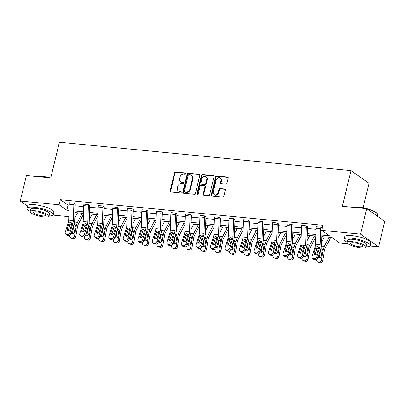 <?xml version="1.0" encoding="UTF-8"?>
<svg xmlns="http://www.w3.org/2000/svg" width="405" height="405" viewBox="0 0 405 405"><rect width="100%" height="100%" fill="white"/><g stroke="black" fill="none" stroke-linecap="round" stroke-linejoin="round"><path stroke-width="0.61" d="M185.779 173.684A0.739 0.618 -54.9 0 0 185.308 172.925L175.598 171.978A1.058 0.881 -54.9 0 0 174.444 172.889L170.085 190.897A1.058 0.881 -54.9 0 0 170.758 191.99L180.463 192.937A0.739 0.618 -54.9 0 0 180.802 191.535L179.547 191.413A3.392 2.825 -54.9 0 1 178.372 190.983A3.392 2.825 -54.9 0 1 177.4 187.925L177.76 186.422A3.392 2.825 -54.9 0 1 181.46 183.506L182.716 183.627A0.739 0.618 -54.9 0 0 183.055 182.23L181.799 182.108A3.392 2.825 -54.9 0 1 180.625 181.678A3.392 2.825 -54.9 0 1 179.648 178.62L180.012 177.117A3.392 2.825 -54.9 0 1 183.713 174.201L184.969 174.322A0.739 0.618 -54.9 0 0 185.779 173.684M225.833 184.093A1.058 0.881 -54.9 0 0 226.987 183.181L228.212 178.129A1.058 0.881 -54.9 0 0 227.539 177.041L216.761 175.988A1.058 0.881 -54.9 0 0 215.602 176.899L211.248 194.911A1.058 0.881 -54.9 0 0 211.916 196L222.699 197.048A1.058 0.881 -54.9 0 0 223.854 196.136L225.332 190.036A1.058 0.881 -54.9 0 0 224.659 188.948L220.047 188.497A1.058 0.881 -54.9 0 0 218.892 189.408L218.158 192.436A2.835 2.364 -54.9 0 1 214.083 194.516A2.835 2.364 -54.9 0 1 213.268 191.96L216.138 180.103A2.835 2.364 -54.9 0 1 220.214 178.023A2.835 2.364 -54.9 0 1 221.029 180.579L220.548 182.554A1.058 0.881 -54.9 0 0 221.221 183.642L225.833 184.093M27.58 206.145L20.25 200.991L26.416 175.507L50.757 177.876L59.388 142.201L351.013 170.621L342.382 206.297L366.722 208.671L360.556 234.151L378.584 246.827L370.064 245.997M20.25 200.991L59.11 204.778L66.835 210.205L69.002 210.418M321.859 235.057L329.417 235.796L321.697 230.364L322.927 225.271L60.345 199.68L59.11 204.778M321.697 230.364L360.556 234.151M199.797 175.36A1.058 0.881 -54.9 0 0 199.123 174.272L188.345 173.219A1.058 0.881 -54.9 0 0 187.191 174.13L182.832 192.142A1.058 0.881 -54.9 0 0 183.506 193.231L194.284 194.284A1.058 0.881 -54.9 0 0 195.438 193.367L199.797 175.36M202.551 174.606L213.334 175.654A1.058 0.881 -54.9 0 1 214.002 176.742L209.648 194.754A1.058 0.881 -54.9 0 1 208.494 195.666L203.877 195.215A1.058 0.881 -54.9 0 1 203.204 194.127L204.976 186.821A1.058 0.881 -54.9 0 0 204.302 185.733L201.239 185.434A1.058 0.881 -54.9 0 0 200.085 186.346L198.248 193.949A0.739 0.618 -54.9 0 1 196.967 193.828L201.396 175.517A1.058 0.881 -54.9 0 1 202.551 174.606L203.037 174.945L213.82 175.998L213.334 175.654M366.722 208.671L384.75 221.348L378.584 246.827M363.113 207.795L369.041 183.298L351.013 170.621M348.138 243.861L339.724 243.04L331.999 237.613L321.808 236.616M75.214 217.267L74.798 217.227M68.789 216.64L53.03 215.106M75.006 211.005L83.521 211.835M89.525 212.417L98.04 213.248M104.044 213.835L112.565 214.665M118.569 215.247L127.084 216.078M133.088 216.665L141.603 217.495M147.607 218.077L156.127 218.908M162.132 219.495L170.647 220.325M176.651 220.907L185.166 221.737M191.17 222.325L199.685 223.155M205.694 223.737L214.21 224.567M220.214 225.155L228.729 225.985M234.733 226.567L243.248 227.397M249.252 227.985L257.772 228.815M263.776 229.397L272.292 230.227M278.296 230.815L286.811 231.645M292.815 232.227L301.33 233.057M307.339 233.644L315.854 234.475M74.844 215.84L75.659 216.412M315.799 236.034L307.284 235.204M301.279 234.617L292.764 233.786M286.76 233.204L278.245 232.374M272.241 231.787L263.721 230.956M257.717 230.374L249.202 229.544M243.197 228.957L234.682 228.126M228.678 227.544L220.163 226.714M214.154 226.127L205.639 225.296M199.635 224.714L191.119 223.884M185.115 223.297L176.6 222.466M170.591 221.884L162.076 221.054M156.072 220.467L147.557 219.637M141.553 219.054L133.037 218.224M127.033 217.637L118.513 216.807M112.509 216.224L103.994 215.394M97.99 214.807L89.475 213.977M83.47 213.394L74.955 212.564M60.345 199.68L68.065 205.112L69.174 205.219M75.178 205.806L83.698 206.631M89.702 207.218L98.218 208.048M104.222 208.636L112.737 209.461M118.741 210.048L127.256 210.878M133.265 211.466L141.78 212.291M147.785 212.878L156.3 213.708M162.304 214.296L170.819 215.126M176.823 215.708L185.343 216.538M191.347 217.126L199.862 217.956M205.867 218.538L214.382 219.368M220.386 219.956L228.901 220.786M234.91 221.368L243.425 222.198M249.429 222.785L257.945 223.616M263.949 224.198L272.464 225.028M278.473 225.615L286.988 226.446M292.992 227.028L301.507 227.858M307.511 228.445L316.027 229.276M68.065 205.112L66.835 210.205M312.422 257.99A2.157 1.721 -44.1 0 0 313.364 258.425L314.493 259.595A2.157 1.721 135.9 0 1 313.556 259.159L312.422 257.99A2.157 1.721 -44.1 0 1 312.113 256.309L315.065 246.959A5.397 2.693 -84.4 0 0 315.525 244.2L316.062 228.273A3.777 1.883 95.6 0 1 316.264 226.78L320.917 227.235A3.777 1.883 95.6 0 0 320.714 228.729L320.183 244.655A5.397 2.693 -84.4 0 1 319.717 247.415L316.766 256.76L317.9 257.929A2.157 1.721 135.9 0 1 315.424 259.686L314.295 258.517A2.157 1.721 -44.1 0 0 316.766 256.76M322.066 228.825L322.076 228.516A1.078 0.537 95.6 0 1 322.137 228.091L320.922 227.215M297.903 256.573A2.157 1.721 -44.1 0 0 298.844 257.008L299.973 258.177A2.157 1.721 135.9 0 1 299.037 257.742L297.903 256.573A2.157 1.721 -44.1 0 1 297.594 254.892L300.545 245.546A5.397 2.693 -84.4 0 0 301.006 242.787L301.543 226.861A3.777 1.883 95.6 0 1 301.74 225.362L306.398 225.818A3.777 1.883 95.6 0 0 306.195 227.311L305.659 243.238A5.397 2.693 -84.4 0 1 305.198 245.997L302.246 255.347L303.38 256.517A2.157 1.721 135.9 0 1 300.905 258.269L299.776 257.099A2.157 1.721 -44.1 0 0 302.246 255.347M303.38 256.517L306.327 247.166A8.095 4.04 -84.4 0 0 307.02 243.03L307.557 227.104A1.078 0.537 95.6 0 1 307.613 226.673L306.403 225.798M283.384 255.16A2.157 1.721 -44.1 0 0 284.32 255.595L285.454 256.765A2.157 1.721 135.9 0 1 284.512 256.33L283.384 255.16A2.157 1.721 -44.1 0 1 283.07 253.474L286.021 244.129A5.397 2.693 -84.4 0 0 286.487 241.37L287.018 225.443A3.777 1.883 95.6 0 1 287.221 223.95L291.878 224.405A3.777 1.883 95.6 0 0 291.676 225.899L291.139 241.826A5.397 2.693 -84.4 0 1 290.679 244.585L287.727 253.93L288.856 255.099A2.157 1.721 135.9 0 1 286.386 256.856L285.252 255.687A2.157 1.721 -44.1 0 0 287.727 253.93M288.856 255.099L291.808 245.754A8.095 4.04 -84.4 0 0 292.501 241.613L293.038 225.686A1.078 0.537 95.6 0 1 293.093 225.261L291.878 224.385L287.221 223.95M268.864 253.743A2.157 1.721 -44.1 0 0 269.801 254.178L270.935 255.347A2.157 1.721 135.9 0 1 269.993 254.912L268.864 253.743A2.157 1.721 -44.1 0 1 268.55 252.062L271.502 242.716A5.397 2.693 -84.4 0 0 271.963 239.957L272.499 224.026A3.777 1.883 95.6 0 1 272.702 222.532L277.354 222.988A3.777 1.883 95.6 0 0 277.152 224.481L276.62 240.408A5.397 2.693 -84.4 0 1 276.154 243.167L273.208 252.517L274.337 253.687A2.157 1.721 135.9 0 1 271.861 255.439L270.732 254.269A2.157 1.721 -44.1 0 0 273.208 252.517M274.337 253.687L277.288 244.336A8.095 4.04 -84.4 0 0 277.982 240.2L278.513 224.274A1.078 0.537 95.6 0 1 278.574 223.844L277.359 222.968L272.702 222.532M254.34 252.33A2.157 1.721 -44.1 0 0 255.282 252.766L256.411 253.935A2.157 1.721 135.9 0 1 255.474 253.5L254.34 252.33A2.157 1.721 -44.1 0 1 254.031 250.644L256.983 241.299A5.397 2.693 -84.4 0 0 257.443 238.54L257.98 222.613A3.777 1.883 95.6 0 1 258.182 221.12L262.835 221.576A3.777 1.883 95.6 0 0 262.632 223.069L262.096 238.996A5.397 2.693 -84.4 0 1 261.635 241.755L258.684 251.1L259.818 252.269A2.157 1.721 135.9 0 1 257.342 254.026L256.213 252.857A2.157 1.721 -44.1 0 0 258.684 251.1M259.818 252.269L262.769 242.924A8.095 4.04 -84.4 0 0 263.458 238.783L263.994 222.856A1.078 0.537 95.6 0 1 264.055 222.431L262.84 221.555M239.821 250.913A2.157 1.721 -44.1 0 0 240.762 251.348L241.891 252.517A2.157 1.721 135.9 0 1 240.95 252.082L239.821 250.913A2.157 1.721 -44.1 0 1 239.512 249.232L242.458 239.887A5.397 2.693 -84.4 0 0 242.924 237.127L243.456 221.196A3.777 1.883 95.6 0 1 243.658 219.702L248.316 220.158A3.777 1.883 95.6 0 0 248.113 221.651L247.577 237.578A5.397 2.693 -84.4 0 1 247.116 240.337L244.164 249.688L245.293 250.852A2.157 1.721 135.9 0 1 242.823 252.609L241.689 251.439A2.157 1.721 -44.1 0 0 244.164 249.688M245.293 250.852L248.245 241.507A8.095 4.04 -84.4 0 0 248.938 237.37L249.475 221.439A1.078 0.537 95.6 0 1 249.531 221.014L248.321 220.138M225.302 249.5A2.157 1.721 -44.1 0 0 226.238 249.936L227.372 251.105A2.157 1.721 135.9 0 1 226.43 250.67L225.302 249.5A2.157 1.721 -44.1 0 1 224.988 247.814L227.939 238.469A5.397 2.693 -84.4 0 0 228.4 235.71L228.936 219.783A3.777 1.883 95.6 0 1 229.139 218.29L233.791 218.74A3.777 1.883 95.6 0 0 233.589 220.239L233.057 236.166A5.397 2.693 -84.4 0 1 232.597 238.925L229.645 248.27L230.774 249.44A2.157 1.721 135.9 0 1 228.304 251.196L227.17 250.027A2.157 1.721 -44.1 0 0 229.645 248.27M230.774 249.44L233.725 240.094A8.095 4.04 -84.4 0 0 234.419 235.953L234.956 220.026A1.078 0.537 95.6 0 1 235.011 219.601L233.796 218.72M210.777 248.083A2.157 1.721 -44.1 0 0 211.719 248.518L212.848 249.688A2.157 1.721 135.9 0 1 211.911 249.252L210.777 248.083A2.157 1.721 -44.1 0 1 210.468 246.402L213.42 237.057A5.397 2.693 -84.4 0 0 213.881 234.298L214.417 218.366A3.777 1.883 95.6 0 1 214.62 216.872L219.272 217.328A3.777 1.883 95.6 0 0 219.07 218.821L218.533 234.748A5.397 2.693 -84.4 0 1 218.072 237.507L215.121 246.853L216.255 248.022A2.157 1.721 135.9 0 1 213.779 249.779L212.65 248.609A2.157 1.721 -44.1 0 0 215.121 246.853M216.255 248.022L219.206 238.677A8.095 4.04 -84.4 0 0 219.9 234.541L220.431 218.609A1.078 0.537 95.6 0 1 220.492 218.184L219.277 217.308M196.258 246.67A2.157 1.721 -44.1 0 0 197.2 247.106L198.328 248.275A2.157 1.721 135.9 0 1 197.387 247.84L196.258 246.67A2.157 1.721 -44.1 0 1 195.949 244.984L198.901 235.639A5.397 2.693 -84.4 0 0 199.361 232.88L199.898 216.953A3.777 1.883 95.6 0 1 200.095 215.46L204.753 215.911A3.777 1.883 95.6 0 0 204.55 217.404L204.014 233.336A5.397 2.693 -84.4 0 1 203.553 236.095L200.602 245.44L201.731 246.61A2.157 1.721 135.9 0 1 199.26 248.366L198.131 247.197A2.157 1.721 -44.1 0 0 200.602 245.44M201.731 246.61L204.682 237.264A8.095 4.04 -84.4 0 0 205.375 233.123L205.912 217.196A1.078 0.537 95.6 0 1 205.968 216.771L204.758 215.89M181.739 245.253A2.157 1.721 -44.1 0 0 182.675 245.688L183.809 246.858A2.157 1.721 135.9 0 1 182.868 246.422L181.739 245.253A2.157 1.721 -44.1 0 1 181.425 243.572L184.376 234.227A5.397 2.693 -84.4 0 0 184.842 231.468L185.374 215.536A3.777 1.883 95.6 0 1 185.576 214.042L190.228 214.498A3.777 1.883 95.6 0 0 190.031 215.992L189.494 231.918A5.397 2.693 -84.4 0 1 189.034 234.677L186.082 244.023L187.211 245.192A2.157 1.721 135.9 0 1 184.741 246.949L183.607 245.779A2.157 1.721 -44.1 0 0 186.082 244.023M187.211 245.192L190.163 235.847A8.095 4.04 -84.4 0 0 190.856 231.711L191.393 215.779A1.078 0.537 95.6 0 1 191.449 215.354L190.234 214.478M167.214 243.84A2.157 1.721 -44.1 0 0 168.156 244.276L169.29 245.445A2.157 1.721 135.9 0 1 168.348 245.01L167.214 243.84A2.157 1.721 -44.1 0 1 166.906 242.155L169.857 232.809A5.397 2.693 -84.4 0 0 170.318 230.05L170.854 214.123A3.777 1.883 95.6 0 1 171.057 212.63L175.709 213.081A3.777 1.883 95.6 0 0 175.507 214.574L174.975 230.506A5.397 2.693 -84.4 0 1 174.509 233.265L171.558 242.61L172.692 243.78A2.157 1.721 135.9 0 1 170.216 245.536L169.088 244.367A2.157 1.721 -44.1 0 0 171.558 242.61M172.692 243.78L175.643 234.434A8.095 4.04 -84.4 0 0 176.337 230.293L176.869 214.367A1.078 0.537 95.6 0 1 176.929 213.941L175.714 213.06M152.695 242.423A2.157 1.721 -44.1 0 0 153.637 242.858L154.766 244.028A2.157 1.721 135.9 0 1 153.829 243.592L152.695 242.423A2.157 1.721 -44.1 0 1 152.386 240.742L155.338 231.397A5.397 2.693 -84.4 0 0 155.798 228.638L156.335 212.706A3.777 1.883 95.6 0 1 156.538 211.213L161.19 211.668A3.777 1.883 95.6 0 0 160.987 213.162L160.451 229.088A5.397 2.693 -84.4 0 1 159.99 231.847L157.039 241.193L158.173 242.362A2.157 1.721 135.9 0 1 155.697 244.119L154.568 242.949A2.157 1.721 -44.1 0 0 157.039 241.193M158.173 242.362L161.119 233.017A8.095 4.04 -84.4 0 0 161.813 228.881L162.349 212.949A1.078 0.537 95.6 0 1 162.405 212.524L161.195 211.648M138.176 241.01A2.157 1.721 -44.1 0 0 139.112 241.446L140.246 242.615A2.157 1.721 135.9 0 1 139.305 242.18L138.176 241.01A2.157 1.721 -44.1 0 1 137.867 239.325L140.813 229.979A5.397 2.693 -84.4 0 0 141.279 227.22L141.811 211.294A3.777 1.883 95.6 0 1 142.013 209.8L146.671 210.251A3.777 1.883 95.6 0 0 146.468 211.744L145.932 227.676A5.397 2.693 -84.4 0 1 145.471 230.435L142.519 239.78L143.648 240.95A2.157 1.721 135.9 0 1 141.178 242.706L140.044 241.537A2.157 1.721 -44.1 0 0 142.519 239.78M143.648 240.95L146.6 231.604A8.095 4.04 -84.4 0 0 147.293 227.463L147.83 211.537A1.078 0.537 95.6 0 1 147.886 211.111L146.676 210.23M123.657 239.593A2.157 1.721 -44.1 0 0 124.593 240.028L125.727 241.198A2.157 1.721 135.9 0 1 124.786 240.762L123.657 239.593A2.157 1.721 -44.1 0 1 123.343 237.912L126.294 228.567A5.397 2.693 -84.4 0 0 126.755 225.808L127.291 209.876A3.777 1.883 95.6 0 1 127.494 208.383L132.146 208.838A3.777 1.883 95.6 0 0 131.944 210.332L131.412 226.258A5.397 2.693 -84.4 0 1 130.947 229.017L128 238.363L129.129 239.532A2.157 1.721 135.9 0 1 126.654 241.289L125.525 240.119A2.157 1.721 -44.1 0 0 128 238.363M129.129 239.532L132.081 230.187A8.095 4.04 -84.4 0 0 132.774 226.051L133.306 210.119A1.078 0.537 95.6 0 1 133.367 209.694L132.151 208.818L127.494 208.383M109.132 238.18A2.157 1.721 -44.1 0 0 110.074 238.616L111.203 239.785A2.157 1.721 135.9 0 1 110.266 239.35L109.132 238.18A2.157 1.721 -44.1 0 1 108.823 236.495L111.775 227.149A5.397 2.693 -84.4 0 0 112.236 224.39L112.772 208.464A3.777 1.883 95.6 0 1 112.975 206.97L117.627 207.421A3.777 1.883 95.6 0 0 117.425 208.914L116.888 224.846A5.397 2.693 -84.4 0 1 116.427 227.605L113.476 236.95L114.61 238.12A2.157 1.721 135.9 0 1 112.134 239.876L111.005 238.707A2.157 1.721 -44.1 0 0 113.476 236.95M114.61 238.12L117.561 228.774A8.095 4.04 -84.4 0 0 118.25 224.633L118.786 208.707A1.078 0.537 95.6 0 1 118.847 208.281L117.632 207.4L112.975 206.97M94.613 236.763A2.157 1.721 -44.1 0 0 95.555 237.198L96.684 238.368A2.157 1.721 135.9 0 1 95.742 237.932L94.613 236.763A2.157 1.721 -44.1 0 1 94.304 235.082L97.256 225.737A5.397 2.693 -84.4 0 0 97.716 222.978L98.248 207.046A3.777 1.883 95.6 0 1 98.45 205.553L103.108 206.008A3.777 1.883 95.6 0 0 102.905 207.502L102.369 223.428A5.397 2.693 -84.4 0 1 101.908 226.187L98.957 235.533L100.086 236.702A2.157 1.721 135.9 0 1 97.615 238.459L96.481 237.29A2.157 1.721 -44.1 0 0 98.957 235.533M100.086 236.702L103.037 227.357A8.095 4.04 -84.4 0 0 103.731 223.221L104.267 207.289A1.078 0.537 95.6 0 1 104.323 206.864L103.113 205.988M80.094 235.351A2.157 1.721 -44.1 0 0 81.03 235.786L82.164 236.955A2.157 1.721 135.9 0 1 81.223 236.515L80.094 235.351A2.157 1.721 -44.1 0 1 79.78 233.665L82.731 224.319A5.397 2.693 -84.4 0 0 83.192 221.56L83.729 205.634A3.777 1.883 95.6 0 1 83.931 204.14L88.584 204.591A3.777 1.883 95.6 0 0 88.381 206.084L87.85 222.016A5.397 2.693 -84.4 0 1 87.389 224.775L84.437 234.12L85.566 235.29A2.157 1.721 135.9 0 1 83.096 237.046L81.962 235.877A2.157 1.721 -44.1 0 0 84.437 234.12M85.566 235.29L88.518 225.944A8.095 4.04 -84.4 0 0 89.211 221.803L89.748 205.877A1.078 0.537 95.6 0 1 89.804 205.451L88.589 204.571M65.57 233.933A2.157 1.721 -44.1 0 0 66.511 234.368L67.64 235.538A2.157 1.721 135.9 0 1 66.703 235.102L65.57 233.933A2.157 1.721 -44.1 0 1 65.261 232.252L68.212 222.907A5.397 2.693 -84.4 0 0 68.673 220.148L69.209 204.216A3.777 1.883 95.6 0 1 69.412 202.723L74.064 203.178A3.777 1.883 95.6 0 0 73.862 204.672L73.33 220.598A5.397 2.693 -84.4 0 1 72.865 223.357L69.913 232.703L71.047 233.872A2.157 1.721 135.9 0 1 68.572 235.629L67.443 234.46A2.157 1.721 -44.1 0 0 69.913 232.703M71.047 233.872L73.999 224.527A8.095 4.04 -84.4 0 0 74.692 220.391L75.224 204.459A1.078 0.537 95.6 0 1 75.284 204.034L74.069 203.158M180.625 181.678L181.111 182.022A3.392 2.825 -54.9 0 0 182.285 182.447L181.799 182.108M183.5 182.569L182.285 182.447M178.372 190.983L178.858 191.327A3.392 2.825 -54.9 0 0 180.033 191.752L179.547 191.413M181.253 191.874L180.033 191.752M185.753 173.264L176.084 172.322A1.058 0.881 -54.9 0 0 174.93 173.234L170.571 191.241A1.058 0.881 -54.9 0 0 170.672 191.975M199.7 174.626A1.058 0.881 -54.9 0 0 199.614 174.611L188.831 173.563A1.058 0.881 -54.9 0 0 187.677 174.474L183.318 192.481A1.058 0.881 -54.9 0 0 183.414 193.215M189.008 174.717A0.739 0.618 -54.9 0 0 188.203 175.355L184.376 191.165A0.739 0.618 -54.9 0 0 184.847 191.929L186.173 192.056A3.392 2.825 -54.9 0 0 189.869 189.14L192.486 178.337A3.392 2.825 -54.9 0 0 191.509 175.274A3.392 2.825 -54.9 0 0 190.335 174.849L189.008 174.717M184.589 191.833L185.075 192.178A0.739 0.618 -54.9 0 0 185.333 192.269L184.847 191.929M191.509 175.274L191.995 175.618A3.392 2.825 -54.9 0 1 192.972 178.676L190.355 189.484A3.392 2.825 -54.9 0 1 186.659 192.4L185.333 192.269M204.667 185.865L205.158 186.209A1.058 0.881 -54.9 0 1 205.462 187.166L203.695 194.471A1.058 0.881 -54.9 0 0 203.791 195.205M203.037 174.945A1.058 0.881 -54.9 0 0 201.882 175.856L197.453 194.167A0.739 0.618 -54.9 0 0 197.478 194.592M206.808 179.243A2.835 2.364 -54.9 0 0 205.993 176.686A2.835 2.364 -54.9 0 0 201.918 178.767L200.91 182.944A1.058 0.881 -54.9 0 0 201.579 184.032L204.641 184.331A1.058 0.881 -54.9 0 0 205.796 183.419L206.808 179.243L207.294 179.587A2.835 2.364 -54.9 0 0 206.479 177.031L205.993 176.686M201.214 183.9L201.7 184.245A1.058 0.881 -54.9 0 0 202.065 184.376L201.579 184.032M207.294 179.587L206.282 183.764A1.058 0.881 -54.9 0 1 205.127 184.675L202.065 184.376M220.214 178.023L220.7 178.362A2.835 2.364 -54.9 0 1 221.515 180.919L221.034 182.898A1.058 0.881 -54.9 0 0 221.13 183.632M214.083 194.516L214.569 194.856A2.835 2.364 -54.9 0 0 218.644 192.775L218.158 192.436M225.236 189.302A1.058 0.881 -54.9 0 0 225.145 189.287L220.533 188.836A1.058 0.881 -54.9 0 0 219.378 189.753L218.644 192.775M228.116 177.395A1.058 0.881 -54.9 0 0 228.025 177.38L217.247 176.332A1.058 0.881 -54.9 0 0 216.093 177.243L211.734 195.25A1.058 0.881 -54.9 0 0 211.83 195.985M69.913 235.29L69.822 235.831A2.157 1.848 -67.6 0 0 70.86 238.008A2.157 1.848 -67.6 0 0 71.315 238.12L72.601 238.651A2.157 1.848 112.4 0 1 72.146 238.54L70.86 238.008M77.532 212.812L74.768 218.133M82.185 213.268L77.466 222.34A8.095 4.04 95.6 0 0 76.246 226.111L74.474 236.287L75.76 236.814A2.157 1.848 112.4 0 1 73.533 238.742L72.601 238.651M83.435 214.336L78.347 224.127A5.397 2.693 95.6 0 0 77.532 226.638L75.76 236.814M74.216 224.532L74.884 224.805L75.386 226.025L74.297 232.409A1.726 1.478 112.4 0 1 71.351 232.905M73.533 238.742L71.315 238.12M72.247 238.211A2.157 1.848 -67.6 0 0 74.474 236.287M75.406 225.514L73.882 226.284L73.578 227.053L72.606 232.647A1.726 1.478 -67.6 0 0 72.87 233.938M72.014 222.988L70.09 224.446L68.825 223.707L67.2 228.845L68.329 230.015L70.09 224.446M67.64 235.538L68.572 235.629M68.329 230.015A1.726 1.377 -44.1 0 0 68.253 230.546M66.511 234.368L67.443 234.46M68.825 223.707L69.215 223.003L70.769 222.254L71.862 223.261L70.176 229.139A1.726 1.377 135.9 0 1 68.197 230.541A1.726 1.377 135.9 0 1 67.448 230.192A1.726 1.377 135.9 0 1 67.2 228.845M36.04 176.443A13.168 3.103 13.6 0 1 41.735 176.251A13.168 3.103 13.6 0 1 49.906 177.795M48.362 177.643A13.492 3.184 -166.4 0 0 41.518 176.453A13.492 3.184 -166.4 0 0 36.399 176.479M49.081 215.951A13.492 3.184 -166.4 0 0 53.273 214.69A13.492 3.184 -166.4 0 0 47.279 210.392A13.492 3.184 -166.4 0 0 34.071 207.238A13.492 3.184 -166.4 0 0 27.049 208.347A13.492 3.184 -166.4 0 0 30.198 211.38M53.273 214.69L53.885 212.144A13.492 3.184 -166.4 0 0 47.891 207.846A13.492 3.184 -166.4 0 0 34.683 204.687A13.492 3.184 -166.4 0 0 27.667 205.801L27.049 208.347M30.152 211.582L30.719 209.233A9.715 2.293 13.6 0 1 35.777 208.438A9.715 2.293 13.6 0 1 45.284 210.711A9.715 2.293 13.6 0 1 49.597 213.805L49.03 216.148A9.715 2.293 -166.4 0 0 44.717 213.055A9.715 2.293 -166.4 0 0 35.205 210.782A9.715 2.293 -166.4 0 0 30.152 211.582A9.715 2.293 -166.4 0 0 34.465 214.675A9.715 2.293 -166.4 0 0 43.978 216.948A9.715 2.293 -166.4 0 0 49.03 216.148M42.419 215.85A6.257 1.478 -166.4 0 0 45.674 215.333A6.257 1.478 -166.4 0 0 42.895 213.344A6.257 1.478 -166.4 0 0 36.764 211.876A6.257 1.478 -166.4 0 0 33.509 212.392A6.257 1.478 -166.4 0 0 36.288 214.387A6.257 1.478 -166.4 0 0 42.419 215.85M353.074 207.34A13.168 3.103 13.6 0 1 358.774 207.147A13.168 3.103 13.6 0 1 377.308 213.597L377.546 213.956A13.492 3.184 -166.4 0 0 367.203 209.01M365.401 208.54A13.492 3.184 -166.4 0 0 358.552 207.35A13.492 3.184 -166.4 0 0 353.438 207.375M366.115 246.847A13.492 3.184 -166.4 0 0 370.307 245.587A13.492 3.184 -166.4 0 0 364.313 241.289A13.492 3.184 -166.4 0 0 351.105 238.13A13.492 3.184 -166.4 0 0 344.083 239.244A13.492 3.184 -166.4 0 0 347.237 242.276M370.307 245.587L370.924 243.04A13.492 3.184 -166.4 0 0 364.93 238.742A13.492 3.184 -166.4 0 0 351.722 235.583A13.492 3.184 -166.4 0 0 344.701 236.692L344.083 239.244M347.186 242.473L347.753 240.13A9.715 2.293 13.6 0 1 352.811 239.33A9.715 2.293 13.6 0 1 362.318 241.603A9.715 2.293 13.6 0 1 366.636 244.701L366.069 247.045A9.715 2.293 -166.4 0 0 361.751 243.947A9.715 2.293 -166.4 0 0 352.244 241.674A9.715 2.293 -166.4 0 0 347.186 242.473A9.715 2.293 -166.4 0 0 351.505 245.572A9.715 2.293 -166.4 0 0 361.012 247.845A9.715 2.293 -166.4 0 0 366.069 247.045M359.453 246.746A6.257 1.478 -166.4 0 0 362.713 246.23A6.257 1.478 -166.4 0 0 359.934 244.235A6.257 1.478 -166.4 0 0 353.803 242.772A6.257 1.478 -166.4 0 0 350.543 243.289A6.257 1.478 -166.4 0 0 353.327 245.283A6.257 1.478 -166.4 0 0 359.453 246.746M377.419 216.189L377.754 214.802A13.492 3.184 -166.4 0 0 377.546 213.956M84.437 236.707L84.341 237.249A2.157 1.848 -67.6 0 0 85.379 239.421A2.157 1.848 -67.6 0 0 85.835 239.537L87.121 240.069A2.157 1.848 112.4 0 1 86.665 239.952L85.379 239.421M92.051 214.23L89.287 219.545M96.704 214.68L91.986 223.757A8.095 4.04 95.6 0 0 90.766 227.524L88.994 237.7L90.28 238.231A2.157 1.848 112.4 0 1 88.052 240.16L87.121 240.069M97.959 215.749L92.866 225.544A5.397 2.693 95.6 0 0 92.051 228.055L90.28 238.231M88.741 225.95L89.409 226.223L89.905 227.443L88.822 233.822A1.726 1.478 112.4 0 1 85.87 234.323M88.052 240.16L85.835 239.537M86.766 239.628A2.157 1.848 -67.6 0 0 88.994 237.7M89.925 226.932L88.401 227.701L87.126 234.065A1.726 1.478 -67.6 0 0 87.394 235.351M98.957 238.12L98.861 238.661A2.157 1.848 -67.6 0 0 99.903 240.838A2.157 1.848 -67.6 0 0 100.359 240.95L101.645 241.481A2.157 1.848 112.4 0 1 101.189 241.37L99.903 240.838M106.571 215.642L103.807 220.963M111.228 216.098L106.51 225.17A8.095 4.04 95.6 0 0 105.29 228.941L103.518 239.117L104.804 239.644A2.157 1.848 112.4 0 1 102.576 241.572L101.645 241.481M112.479 217.166L107.386 226.957A5.397 2.693 95.6 0 0 106.576 229.468L104.804 239.644M103.26 227.362L103.928 227.635L104.424 228.855L103.341 235.239A1.726 1.478 112.4 0 1 100.394 235.74M102.576 241.572L100.359 240.95M101.291 241.041A2.157 1.848 -67.6 0 0 103.518 239.117M104.444 228.344L102.921 229.114L101.645 235.477A1.726 1.478 -67.6 0 0 101.913 236.768M86.538 224.4L84.61 225.863L83.344 225.119L81.719 230.263L82.853 231.432L84.61 225.863M82.164 236.955L83.096 237.046M82.853 231.432A1.726 1.377 -44.1 0 0 82.772 231.959M81.03 235.786L81.962 235.877M83.344 225.119L83.734 224.416L85.293 223.671L86.381 224.674L84.701 230.551A1.726 1.377 135.9 0 1 82.721 231.954A1.726 1.377 135.9 0 1 81.967 231.609A1.726 1.377 135.9 0 1 81.719 230.263M101.058 225.818L99.129 227.276L97.863 226.537L96.243 231.675L97.372 232.845L99.129 227.276M96.684 238.368L97.615 238.459M97.372 232.845A1.726 1.377 -44.1 0 0 97.296 233.376M95.555 237.198L96.481 237.29M97.863 226.537L98.258 225.833L99.812 225.084L100.906 226.091L99.22 231.969A1.726 1.377 135.9 0 1 97.24 233.371A1.726 1.377 135.9 0 1 96.491 233.022A1.726 1.377 135.9 0 1 96.243 231.675M113.476 239.537L113.385 240.079A2.157 1.848 -67.6 0 0 114.423 242.256A2.157 1.848 -67.6 0 0 114.878 242.367L116.164 242.899A2.157 1.848 112.4 0 1 115.709 242.782L114.423 242.256M121.095 217.06L118.326 222.375M125.747 217.51L121.029 226.587A8.095 4.04 95.6 0 0 119.809 230.354L118.037 240.529L119.323 241.061A2.157 1.848 112.4 0 1 117.096 242.99L116.164 242.899M126.998 218.578L121.91 228.374A5.397 2.693 95.6 0 0 121.095 230.885L119.323 241.061M117.779 228.779L118.447 229.053L118.943 230.273L117.86 236.652A1.726 1.478 112.4 0 1 114.914 237.153M117.096 242.99L114.878 242.367M115.81 242.458A2.157 1.848 -67.6 0 0 118.037 240.529M118.969 229.762L117.445 230.531L117.141 231.295L116.169 236.895A1.726 1.478 -67.6 0 0 116.432 238.18M115.577 227.23L113.648 228.693L112.382 227.949L110.762 233.093L111.891 234.262L113.648 228.693M111.203 239.785L112.134 239.876M111.891 234.262A1.726 1.377 -44.1 0 0 111.815 234.789M110.074 238.616L111.005 238.707M112.382 227.949L112.777 227.245L114.331 226.501L115.425 227.504L113.739 233.381A1.726 1.377 135.9 0 1 111.76 234.789A1.726 1.377 135.9 0 1 111.01 234.439A1.726 1.377 135.9 0 1 110.762 233.093M128 240.95L127.904 241.491A2.157 1.848 -67.6 0 0 128.942 243.668A2.157 1.848 -67.6 0 0 129.397 243.78L130.683 244.311A2.157 1.848 112.4 0 1 130.228 244.2L128.942 243.668M135.614 218.472L132.85 223.793M140.267 218.928L135.548 228A8.095 4.04 95.6 0 0 134.328 231.771L132.556 241.947L133.842 242.473A2.157 1.848 112.4 0 1 131.615 244.402L130.683 244.311M141.522 219.996L136.429 229.787A5.397 2.693 95.6 0 0 135.614 232.298L133.842 242.473M132.303 230.197L132.972 230.465L133.468 231.685L132.379 238.069A1.726 1.478 112.4 0 1 129.433 238.57M131.615 244.402L129.397 243.78M130.329 243.871A2.157 1.848 -67.6 0 0 132.556 241.947M133.488 231.174L131.964 231.944L130.688 238.307A1.726 1.478 -67.6 0 0 130.952 239.598M130.101 228.648L128.172 230.111L126.907 229.367L125.282 234.505L126.416 235.675L128.172 230.111M125.727 241.198L126.654 241.289M126.416 235.675A1.726 1.377 -44.1 0 0 126.335 236.206M124.593 240.028L125.525 240.119M126.907 229.367L127.297 228.663L128.851 227.914L129.944 228.921L128.258 234.799A1.726 1.377 135.9 0 1 126.284 236.201A1.726 1.377 135.9 0 1 125.53 235.852A1.726 1.377 135.9 0 1 125.282 234.505M142.519 242.367L142.423 242.909A2.157 1.848 -67.6 0 0 143.466 245.086A2.157 1.848 -67.6 0 0 143.922 245.197L145.208 245.729A2.157 1.848 112.4 0 1 144.747 245.612L143.466 245.086M150.133 219.89L147.369 225.205M154.786 220.34L150.073 229.417A8.095 4.04 95.6 0 0 148.853 233.184L147.081 243.359L148.367 243.891A2.157 1.848 112.4 0 1 146.134 245.82L145.208 245.729M156.041 221.408L150.949 231.204A5.397 2.693 95.6 0 0 150.139 233.715L148.367 243.891M146.823 231.609L147.491 231.883L147.987 233.103L146.904 239.482A1.726 1.478 112.4 0 1 143.957 239.983M146.134 245.82L143.922 245.197M144.848 245.288A2.157 1.848 -67.6 0 0 147.081 243.359M148.007 232.591L146.483 233.361L145.208 239.725A1.726 1.478 -67.6 0 0 145.476 241.01M144.62 230.06L142.692 231.523L141.426 230.779L139.801 235.923L140.935 237.092L142.692 231.523M140.246 242.615L141.178 242.706M140.935 237.092A1.726 1.377 -44.1 0 0 140.854 237.619M139.112 241.446L140.044 241.537M141.426 230.779L141.816 230.075L143.375 229.331L144.469 230.334L142.783 236.211A1.726 1.377 135.9 0 1 140.803 237.619A1.726 1.377 135.9 0 1 140.049 237.269A1.726 1.377 135.9 0 1 139.801 235.923M157.039 243.78L156.948 244.321A2.157 1.848 -67.6 0 0 157.985 246.498A2.157 1.848 -67.6 0 0 158.441 246.61L159.727 247.141A2.157 1.848 112.4 0 1 159.271 247.03L157.985 246.498M164.653 221.302L161.889 226.623M169.31 221.758L164.592 230.83A8.095 4.04 95.6 0 0 163.372 234.601L161.6 244.777L162.886 245.303A2.157 1.848 112.4 0 1 160.658 247.232L159.727 247.141M170.561 222.826L165.473 232.617A5.397 2.693 95.6 0 0 164.658 235.133L162.886 245.303M161.342 233.027L162.01 233.295L162.506 234.515L161.423 240.899A1.726 1.478 112.4 0 1 158.477 241.4M160.658 247.232L158.441 246.61M159.373 246.701A2.157 1.848 -67.6 0 0 161.6 244.777M162.526 234.004L161.008 234.773L160.704 235.543L159.732 241.137A1.726 1.478 -67.6 0 0 159.995 242.428M159.14 231.478L157.211 232.941L155.945 232.197L154.325 237.335L155.454 238.504L157.211 232.941M154.766 244.028L155.697 244.119M155.454 238.504A1.726 1.377 -44.1 0 0 155.378 239.036M153.637 242.858L154.568 242.949M155.945 232.197L156.34 231.493L157.894 230.744L158.988 231.751L157.302 237.629A1.726 1.377 135.9 0 1 155.323 239.031A1.726 1.377 135.9 0 1 154.573 238.682A1.726 1.377 135.9 0 1 154.325 237.335M171.563 245.197L171.467 245.739A2.157 1.848 -67.6 0 0 172.505 247.916A2.157 1.848 -67.6 0 0 172.96 248.027L174.246 248.559A2.157 1.848 112.4 0 1 173.791 248.442L172.505 247.916M179.177 222.72L176.413 228.035M183.829 223.17L179.111 232.247A8.095 4.04 95.6 0 0 177.891 236.014L176.119 246.189L177.405 246.721A2.157 1.848 112.4 0 1 175.178 248.65L174.246 248.559M185.085 224.238L179.992 234.034A5.397 2.693 95.6 0 0 179.177 236.545L177.405 246.721M175.861 234.439L176.529 234.713L177.031 235.933L175.942 242.311A1.726 1.478 112.4 0 1 172.996 242.813M175.178 248.65L172.96 248.027M173.892 248.118A2.157 1.848 -67.6 0 0 176.119 246.189M177.051 235.421L175.527 236.191L175.223 236.955L174.251 242.554A1.726 1.478 -67.6 0 0 174.514 243.84M173.664 232.89L171.735 234.353L170.47 233.609L168.844 238.753L169.973 239.922L171.735 234.353M169.29 245.445L170.216 245.536M169.973 239.922A1.726 1.377 -44.1 0 0 169.898 240.448M168.156 244.276L169.088 244.367M170.47 233.609L170.859 232.905L172.414 232.161L173.507 233.164L171.821 239.041A1.726 1.377 135.9 0 1 169.847 240.448A1.726 1.377 135.9 0 1 169.093 240.099A1.726 1.377 135.9 0 1 168.844 238.753M186.082 246.61L185.986 247.151A2.157 1.848 -67.6 0 0 187.024 249.328A2.157 1.848 -67.6 0 0 187.48 249.44L188.765 249.971A2.157 1.848 112.4 0 1 188.31 249.86L187.024 249.328M193.696 224.132L190.932 229.453M198.349 224.588L193.631 233.66A8.095 4.04 95.6 0 0 192.415 237.431L190.644 247.607L191.929 248.133A2.157 1.848 112.4 0 1 189.697 250.062L188.765 249.971M199.604 225.656L194.511 235.447A5.397 2.693 95.6 0 0 193.701 237.963L191.929 248.133M190.385 235.857L191.054 236.125L191.55 237.345L190.466 243.729A1.726 1.478 112.4 0 1 187.515 244.23M189.697 250.062L187.48 249.44M188.411 249.531A2.157 1.848 -67.6 0 0 190.644 247.607M191.57 236.834L190.046 237.603L188.77 243.967A1.726 1.478 -67.6 0 0 189.039 245.258M188.183 234.308L186.254 235.771L184.989 235.027L183.364 240.165L184.498 241.334L186.254 235.771M183.809 246.858L184.741 246.949M184.498 241.334A1.726 1.377 -44.1 0 0 184.417 241.866M182.675 245.688L183.607 245.779M184.989 235.027L185.379 234.323L186.938 233.574L188.031 234.581L186.346 240.459A1.726 1.377 135.9 0 1 184.366 241.861A1.726 1.377 135.9 0 1 183.612 241.512A1.726 1.377 135.9 0 1 183.364 240.165M200.602 248.027L200.51 248.569A2.157 1.848 -67.6 0 0 201.548 250.746A2.157 1.848 -67.6 0 0 202.004 250.857L203.29 251.389A2.157 1.848 112.4 0 1 202.834 251.272L201.548 250.746M208.216 225.55L205.451 230.865M212.873 226L208.155 235.077A8.095 4.04 95.6 0 0 206.935 238.844L205.163 249.019L206.449 249.551A2.157 1.848 112.4 0 1 204.221 251.48L203.29 251.389M214.123 227.068L209.031 236.864A5.397 2.693 95.6 0 0 208.221 239.375L206.449 249.551M204.905 237.269L205.573 237.543L206.069 238.763L204.986 245.141A1.726 1.478 112.4 0 1 202.039 245.643M204.221 251.48L202.004 250.857M202.935 250.948A2.157 1.848 -67.6 0 0 205.163 249.019M206.089 238.251L204.571 239.021L204.267 239.785L203.295 245.384A1.726 1.478 -67.6 0 0 203.558 246.67M202.702 235.72L200.774 237.183L199.508 236.439L197.888 241.582L199.017 242.752L200.774 237.183M198.328 248.275L199.26 248.366M199.017 242.752A1.726 1.377 -44.1 0 0 198.941 243.278M197.2 247.106L198.131 247.197M199.508 236.439L199.903 235.74L201.457 234.991L202.551 235.999L200.865 241.871A1.726 1.377 135.9 0 1 198.885 243.278A1.726 1.377 135.9 0 1 198.136 242.929A1.726 1.377 135.9 0 1 197.888 241.582M215.121 249.44L215.03 249.981A2.157 1.848 -67.6 0 0 216.067 252.158A2.157 1.848 -67.6 0 0 216.523 252.269L217.809 252.801A2.157 1.848 112.4 0 1 217.353 252.69L216.067 252.158M222.74 226.962L219.976 232.283M227.392 227.418L222.674 236.495A8.095 4.04 95.6 0 0 221.454 240.261L219.682 250.437L220.968 250.968A2.157 1.848 112.4 0 1 218.74 252.892L217.809 252.801M228.643 228.486L223.555 238.277A5.397 2.693 95.6 0 0 222.74 240.793L220.968 250.968M219.424 238.687L220.092 238.955L220.593 240.175L219.505 246.559A1.726 1.478 112.4 0 1 216.559 247.06M218.74 252.892L216.523 252.269M217.455 252.361A2.157 1.848 -67.6 0 0 219.682 250.437M220.614 239.664L219.09 240.433L218.786 241.203L217.814 246.797A1.726 1.478 -67.6 0 0 218.077 248.088M217.222 237.138L215.298 238.601L214.027 237.856L212.407 242.995L213.536 244.164L215.298 238.601M212.848 249.688L213.779 249.779M213.536 244.164A1.726 1.377 -44.1 0 0 213.46 244.696M211.719 248.518L212.65 248.609M214.027 237.856L214.422 237.153L215.976 236.404L217.07 237.411L215.384 243.289A1.726 1.377 135.9 0 1 213.405 244.691A1.726 1.377 135.9 0 1 212.655 244.342A1.726 1.377 135.9 0 1 212.407 242.995M229.645 250.857L229.549 251.399A2.157 1.848 -67.6 0 0 230.587 253.576A2.157 1.848 -67.6 0 0 231.042 253.687L232.328 254.219A2.157 1.848 112.4 0 1 231.873 254.102L230.587 253.576M237.259 228.379L234.495 233.695M241.912 228.83L237.193 237.907A8.095 4.04 95.6 0 0 235.973 241.674L234.201 251.849L235.487 252.381A2.157 1.848 112.4 0 1 233.26 254.31L232.328 254.219M243.167 229.898L238.074 239.694A5.397 2.693 95.6 0 0 237.259 242.205L235.487 252.381M233.948 240.099L234.617 240.373L235.113 241.593L234.029 247.971A1.726 1.478 112.4 0 1 231.078 248.473M233.26 254.31L231.042 253.687M231.974 253.778A2.157 1.848 -67.6 0 0 234.201 251.849M235.133 241.081L233.609 241.851L232.333 248.214A1.726 1.478 -67.6 0 0 232.602 249.5M231.746 238.55L229.817 240.013L228.552 239.274L226.927 244.412L228.061 245.582L229.817 240.013M227.372 251.105L228.304 251.196M228.061 245.582A1.726 1.377 -44.1 0 0 227.98 246.108M226.238 249.936L227.17 250.027M228.552 239.274L228.941 238.57L230.496 237.821L231.589 238.828L229.908 244.701A1.726 1.377 135.9 0 1 227.929 246.108A1.726 1.377 135.9 0 1 227.175 245.759A1.726 1.377 135.9 0 1 226.927 244.412M244.164 252.269L244.068 252.811A2.157 1.848 -67.6 0 0 245.111 254.988A2.157 1.848 -67.6 0 0 245.567 255.104L246.853 255.631A2.157 1.848 112.4 0 1 246.397 255.52L245.111 254.988M251.778 229.792L249.014 235.113M256.436 230.248L251.718 239.325A8.095 4.04 95.6 0 0 250.498 243.091L248.726 253.267L250.012 253.798A2.157 1.848 112.4 0 1 247.779 255.722L246.853 255.631M257.686 231.316L252.593 241.107A5.397 2.693 95.6 0 0 251.783 243.623L250.012 253.798M248.468 241.517L249.136 241.785L249.632 243.005L248.548 249.389A1.726 1.478 112.4 0 1 245.602 249.89M247.779 255.722L245.567 255.104M246.493 255.19A2.157 1.848 -67.6 0 0 248.726 253.267M249.652 242.494L248.128 243.263L246.853 249.627A1.726 1.478 -67.6 0 0 247.121 250.918M246.265 239.968L244.336 241.431L243.071 240.686L241.446 245.825L242.58 246.994L244.336 241.431M241.891 252.517L242.823 252.609M242.58 246.994A1.726 1.377 -44.1 0 0 242.504 247.526M240.762 251.348L241.689 251.439M243.071 240.686L243.466 239.983L245.02 239.233L246.113 240.241L244.428 246.119A1.726 1.377 135.9 0 1 242.448 247.521A1.726 1.377 135.9 0 1 241.699 247.171A1.726 1.377 135.9 0 1 241.446 245.825M258.684 253.687L258.592 254.229A2.157 1.848 -67.6 0 0 259.63 256.406A2.157 1.848 -67.6 0 0 260.086 256.517L261.372 257.048A2.157 1.848 112.4 0 1 260.916 256.932L259.63 256.406M266.303 231.209L263.533 236.525M270.955 231.665L266.237 240.737A8.095 4.04 95.6 0 0 265.017 244.504L263.245 254.679L264.531 255.211A2.157 1.848 112.4 0 1 262.303 257.14L261.372 257.048M272.206 232.728L267.118 242.524A5.397 2.693 95.6 0 0 266.303 245.035L264.531 255.211M262.987 242.929L263.655 243.202L264.151 244.423L263.068 250.806A1.726 1.478 112.4 0 1 260.121 251.302M262.303 257.14L260.086 256.517M261.017 256.608A2.157 1.848 -67.6 0 0 263.245 254.679M264.176 243.911L262.653 244.681L262.349 245.445L261.377 251.044A1.726 1.478 -67.6 0 0 261.64 252.335M260.785 241.38L258.856 242.843L257.59 242.104L255.97 247.242L257.099 248.412L258.856 242.843M256.411 253.935L257.342 254.026M257.099 248.412A1.726 1.377 -44.1 0 0 257.023 248.943M255.282 252.766L256.213 252.857M257.59 242.104L257.985 241.4L259.539 240.651L260.633 241.658L258.947 247.531A1.726 1.377 135.9 0 1 256.967 248.938A1.726 1.377 135.9 0 1 256.218 248.589A1.726 1.377 135.9 0 1 255.97 247.242M273.208 255.099L273.112 255.641A2.157 1.848 -67.6 0 0 274.15 257.818A2.157 1.848 -67.6 0 0 274.605 257.934L275.891 258.461A2.157 1.848 112.4 0 1 275.435 258.349L274.15 257.818M280.822 232.622L278.058 237.943M285.474 233.077L280.756 242.155A8.095 4.04 95.6 0 0 279.536 245.921L277.764 256.097L279.05 256.628A2.157 1.848 112.4 0 1 276.823 258.552L275.891 258.461M286.73 234.146L281.637 243.937A5.397 2.693 95.6 0 0 280.822 246.453L279.05 256.628M277.506 244.347L278.179 244.615L278.675 245.835L277.587 252.219A1.726 1.478 112.4 0 1 274.641 252.72M276.823 258.552L274.605 257.934M275.537 258.02A2.157 1.848 -67.6 0 0 277.764 256.097M278.696 245.324L277.172 246.093L275.896 252.457A1.726 1.478 -67.6 0 0 276.159 253.748M275.309 242.798L273.38 244.261L272.114 243.516L270.489 248.66L271.623 249.824L273.38 244.261M270.935 255.347L271.861 255.439M271.623 249.824A1.726 1.377 -44.1 0 0 271.542 250.356M269.801 254.178L270.732 254.269M272.114 243.516L272.504 242.813L274.058 242.069L275.152 243.071L273.466 248.948A1.726 1.377 135.9 0 1 271.492 250.351A1.726 1.377 135.9 0 1 270.737 250.001A1.726 1.377 135.9 0 1 270.489 248.66M287.727 256.517L287.631 257.059A2.157 1.848 -67.6 0 0 288.669 259.235A2.157 1.848 -67.6 0 0 289.13 259.347L290.415 259.878A2.157 1.848 112.4 0 1 289.955 259.762L288.669 259.235M295.341 234.039L292.577 239.355M299.994 234.495L295.28 243.567A8.095 4.04 95.6 0 0 294.06 247.333L292.288 257.509L293.574 258.041A2.157 1.848 112.4 0 1 291.342 259.969L290.415 259.878M301.249 235.558L296.156 245.354A5.397 2.693 95.6 0 0 295.346 247.865L293.574 258.041M292.03 245.759L292.699 246.032L293.195 247.252L292.111 253.636A1.726 1.478 112.4 0 1 289.16 254.132M291.342 259.969L289.13 259.347M290.056 259.438A2.157 1.848 -67.6 0 0 292.288 257.509M293.215 246.741L291.691 247.511L290.415 253.874A1.726 1.478 -67.6 0 0 290.684 255.165M289.828 244.21L287.899 245.673L286.634 244.934L285.009 250.072L286.143 251.242L287.899 245.673M285.454 256.765L286.386 256.856M286.143 251.242A1.726 1.377 -44.1 0 0 286.062 251.773M284.32 255.595L285.252 255.687M286.634 244.934L287.024 244.23L288.583 243.481L289.676 244.488L287.99 250.361A1.726 1.377 135.9 0 1 286.011 251.768A1.726 1.377 135.9 0 1 285.257 251.419A1.726 1.377 135.9 0 1 285.009 250.072M302.246 257.929L302.155 258.471A2.157 1.848 -67.6 0 0 303.193 260.648A2.157 1.848 -67.6 0 0 303.649 260.764L304.935 261.291A2.157 1.848 112.4 0 1 304.479 261.179L303.193 260.648M309.86 235.452L307.096 240.773M314.518 235.907L309.8 244.984A8.095 4.04 95.6 0 0 308.58 248.751L306.808 258.927L308.094 259.458A2.157 1.848 112.4 0 1 305.866 261.382L304.935 261.291M315.768 236.976L310.681 246.766A5.397 2.693 95.6 0 0 309.865 249.283L308.094 259.458M306.55 247.177L307.218 247.445L307.714 248.665L306.631 255.049A1.726 1.478 112.4 0 1 303.684 255.55M305.866 261.382L303.649 260.764M304.58 260.855A2.157 1.848 -67.6 0 0 306.808 258.927M307.734 248.154L306.215 248.923L305.912 249.693L304.94 255.287A1.726 1.478 -67.6 0 0 305.203 256.578M304.347 245.627L302.419 247.09L301.153 246.346L299.533 251.49L300.662 252.654L302.419 247.09M299.973 258.177L300.905 258.269M300.662 252.654A1.726 1.377 -44.1 0 0 300.586 253.186M298.844 257.008L299.776 257.099M301.153 246.346L301.548 245.643L303.102 244.898L304.195 245.901L302.51 251.778A1.726 1.377 135.9 0 1 300.53 253.181A1.726 1.377 135.9 0 1 299.781 252.831A1.726 1.377 135.9 0 1 299.533 251.49M316.771 259.347L316.675 259.889A2.157 1.848 -67.6 0 0 317.712 262.065A2.157 1.848 -67.6 0 0 318.168 262.177L319.454 262.708A2.157 1.848 112.4 0 1 318.998 262.597L317.712 262.065M324.385 236.869L321.621 242.185M329.037 237.325L324.319 246.397A8.095 4.04 95.6 0 0 323.099 250.163L321.327 260.339L322.613 260.871A2.157 1.848 112.4 0 1 320.385 262.799L319.454 262.708M330.758 237.492L325.2 248.184A5.397 2.693 95.6 0 0 324.385 250.695L322.613 260.871M321.069 248.589L321.737 248.862L322.238 250.082L321.15 256.466A1.726 1.478 112.4 0 1 318.203 256.962M320.385 262.799L318.168 262.177M319.1 262.268A2.157 1.848 -67.6 0 0 321.327 260.339M322.258 249.571L320.735 250.341L320.431 251.105L319.459 256.704A1.726 1.478 -67.6 0 0 319.722 257.995M322.01 230.587L321.545 244.443A8.095 4.04 -84.4 0 1 320.851 248.584L317.9 257.929M318.872 247.04L316.943 248.503L315.677 247.764L314.052 252.902L315.181 254.072L316.943 248.503M314.493 259.595L315.424 259.686M315.181 254.072A1.726 1.377 -44.1 0 0 315.105 254.603M313.364 258.425L314.295 258.517M315.677 247.764L316.067 247.06L317.621 246.311L318.715 247.318L317.029 253.191A1.726 1.377 135.9 0 1 315.055 254.598A1.726 1.377 135.9 0 1 314.3 254.249A1.726 1.377 135.9 0 1 314.052 252.902M185.738 173.229L185.308 172.925M181.237 191.838L180.802 191.535M183.485 182.534L183.055 182.23M170.571 191.241L170.085 190.897M174.93 173.234L174.444 172.889M176.084 172.322L175.598 171.978M183.318 192.481L182.832 192.142M187.677 174.474L187.191 174.13M188.831 173.563L188.345 173.219M199.614 174.611L199.123 174.272M186.659 192.4L186.173 192.056M190.355 189.484L189.869 189.14M192.972 178.676L192.486 178.337M203.695 194.471L203.204 194.127M205.462 187.166L204.976 186.821M197.453 194.167L196.967 193.828M201.882 175.856L201.396 175.517M205.127 184.675L204.641 184.331M206.282 183.764L205.796 183.419M221.034 182.898L220.548 182.554M221.515 180.919L221.029 180.579M219.378 189.753L218.892 189.408M220.533 188.836L220.047 188.497M225.145 189.287L224.659 188.948M211.734 195.25L211.248 194.911M216.093 177.243L215.602 176.899M217.247 176.332L216.761 175.988M228.025 177.38L227.539 177.041M76.246 226.111L75.386 226.025M77.466 222.34L74.545 222.056M71.569 232.222L72.606 232.647M73.578 227.053L73.28 226.8M69.412 202.723L74.064 203.178M71.862 223.261L72.865 223.357M68.212 222.907L69.215 223.003M68.673 220.148L73.33 220.598M69.209 204.216L73.862 204.672M90.766 227.524L89.905 227.443M91.986 223.757L89.07 223.474M86.088 233.634L87.126 234.065M88.103 228.466L87.799 228.218M105.29 228.941L104.424 228.855M106.51 225.17L103.589 224.886M100.612 235.052L101.645 235.477M102.622 229.883L102.318 229.635M83.931 204.14L88.584 204.591M86.381 224.674L87.389 224.775M82.731 224.319L83.734 224.416M83.192 221.56L87.85 222.016M83.729 205.634L88.381 206.084M98.45 205.553L103.108 206.008M100.906 226.091L101.908 226.187M97.256 225.737L98.258 225.833M97.716 222.978L102.369 223.428M98.248 207.046L102.905 207.502M119.809 230.354L118.943 230.273M121.029 226.587L118.108 226.304M115.131 236.464L116.169 236.895M117.141 231.295L116.843 231.047M115.425 227.504L116.427 227.605M111.775 227.149L112.777 227.245M112.236 224.39L116.888 224.846M112.772 208.464L117.425 208.914M134.328 231.771L133.468 231.685M135.548 228L132.632 227.716M129.651 237.882L130.688 238.307M131.665 232.713L131.362 232.465M129.944 228.921L130.947 229.017M126.294 228.567L127.297 228.663M126.755 225.808L131.412 226.258M127.291 209.876L131.944 210.332M148.853 233.184L147.987 233.103M150.073 229.417L147.152 229.134M144.17 239.294L145.208 239.725M146.185 234.125L145.881 233.877M142.013 209.8L146.671 210.251M144.469 230.334L145.471 230.435M140.813 229.979L141.816 230.075M141.279 227.22L145.932 227.676M141.811 211.294L146.468 211.744M163.372 234.601L162.506 234.515M164.592 230.83L161.671 230.546M158.694 240.712L159.732 241.137M160.704 235.543L160.405 235.295M156.538 211.213L161.19 211.668M158.988 231.751L159.99 231.847M155.338 231.397L156.34 231.493M155.798 228.638L160.451 229.088M156.335 212.706L160.987 213.162M177.891 236.014L177.031 235.933M179.111 232.247L176.19 231.964M173.213 242.124L174.251 242.554M175.223 236.955L174.925 236.707M171.057 212.63L175.709 213.081M173.507 233.164L174.509 233.265M169.857 232.809L170.859 232.905M170.318 230.05L174.975 230.506M170.854 214.123L175.507 214.574M192.415 237.431L191.55 237.345M193.631 233.66L190.715 233.376M187.733 243.542L188.77 243.967M189.748 238.373L189.444 238.125M185.576 214.042L190.228 214.498M188.031 234.581L189.034 234.677M184.376 234.227L185.379 234.323M184.842 231.468L189.494 231.918M185.374 215.536L190.031 215.992M206.935 238.844L206.069 238.763M208.155 235.077L205.234 234.794M202.257 244.954L203.295 245.384M204.267 239.785L203.963 239.537M200.095 215.46L204.753 215.911M202.551 235.999L203.553 236.095M198.901 235.639L199.903 235.74M199.361 232.88L204.014 233.336M199.898 216.953L204.55 217.404M221.454 240.261L220.593 240.175M222.674 236.495L219.753 236.206M216.776 246.372L217.814 246.797M218.786 241.203L218.487 240.955M214.62 216.872L219.272 217.328M217.07 237.411L218.072 237.507M213.42 237.057L214.422 237.153M213.881 234.298L218.533 234.748M214.417 218.366L219.07 218.821M235.973 241.674L235.113 241.593M237.193 237.907L234.277 237.624M231.295 247.784L232.333 248.214M233.31 242.615L233.007 242.367M229.139 218.29L233.791 218.74M231.589 238.828L232.597 238.925M227.939 238.469L228.941 238.57M228.4 235.71L233.057 236.166M228.936 219.783L233.589 220.239M250.498 243.091L249.632 243.005M251.718 239.325L248.797 239.036M245.815 249.202L246.853 249.627M247.83 244.033L247.526 243.785M243.658 219.702L248.316 220.158M246.113 240.241L247.116 240.337M242.458 239.887L243.466 239.983M242.924 237.127L247.577 237.578M243.456 221.196L248.113 221.651M265.017 244.504L264.151 244.423M266.237 240.737L263.316 240.454M260.339 250.614L261.377 251.044M262.349 245.445L262.05 245.197M258.182 221.12L262.835 221.576M260.633 241.658L261.635 241.755M256.983 241.299L257.985 241.4M257.443 238.54L262.096 238.996M257.98 222.613L262.632 223.069M279.536 245.921L278.675 245.835M280.756 242.155L277.84 241.866M274.858 252.031L275.896 252.457M276.873 246.863L276.569 246.615M275.152 243.071L276.154 243.167M271.502 242.716L272.504 242.813M271.963 239.957L276.62 240.408M272.499 224.026L277.152 224.481M294.06 247.333L293.195 247.252M295.28 243.567L292.359 243.284M289.378 253.444L290.415 253.874M291.392 248.275L291.089 248.027M289.676 244.488L290.679 244.585M286.021 244.129L287.024 244.23M286.487 241.37L291.139 241.826M287.018 225.443L291.676 225.899M308.58 248.751L307.714 248.665M309.8 244.984L306.879 244.696M303.902 254.861L304.94 255.287M305.912 249.693L305.613 249.445M301.74 225.362L306.398 225.818M304.195 245.901L305.198 245.997M300.545 245.546L301.548 245.643M301.006 242.787L305.659 243.238M301.543 226.861L306.195 227.311M323.099 250.163L322.238 250.082M324.319 246.397L321.398 246.113M318.421 256.274L319.459 256.704M320.431 251.105L320.132 250.857M316.264 226.78L320.917 227.235M318.715 247.318L319.717 247.415M315.065 246.959L316.067 247.06M315.525 244.2L320.183 244.655M316.062 228.273L320.714 228.729"/></g></svg>
